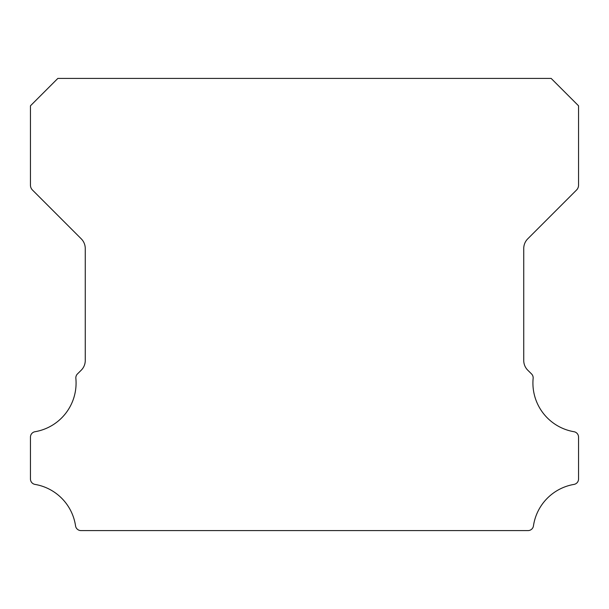 <?xml version="1.0" encoding="UTF-8"?>
<svg xmlns="http://www.w3.org/2000/svg" width="609" height="609" viewBox="0 0 609 609"><rect width="100%" height="100%" fill="white"/><g stroke="black" fill="none" stroke-linecap="round" stroke-linejoin="round"><path stroke-width="0.91" d="M573.99 431.72A49.382 49.382 0 0 1 533.141 378.356A5.481 5.481 0 0 0 531.55 373.949L527.737 370.165A13.703 13.703 0 0 1 523.74 360.49L523.74 248.51A13.703 13.703 0 0 1 527.752 238.827L576.54 190.023A6.851 6.851 0 0 0 578.55 185.182L578.55 105.814L551.145 78.409L57.855 78.409L30.45 105.814L30.45 185.182A6.851 6.851 0 0 0 32.46 190.023L81.248 238.827A13.703 13.703 0 0 1 85.26 248.51L85.26 360.49A13.703 13.703 0 0 1 81.263 370.165L77.45 373.949A5.481 5.481 0 0 0 75.859 378.356A49.382 49.382 0 0 1 35.01 431.72A5.481 5.481 0 0 0 30.45 437.125L30.45 479.001A5.481 5.481 0 0 0 35.01 484.406A49.382 49.382 0 0 1 75.554 525.91A5.481 5.481 0 0 0 80.974 530.591L528.026 530.591A5.481 5.481 0 0 0 533.446 525.91A49.382 49.382 0 0 1 573.99 484.406A5.481 5.481 0 0 0 578.55 479.001L578.55 437.125A5.481 5.481 0 0 0 573.99 431.72"/></g></svg>
